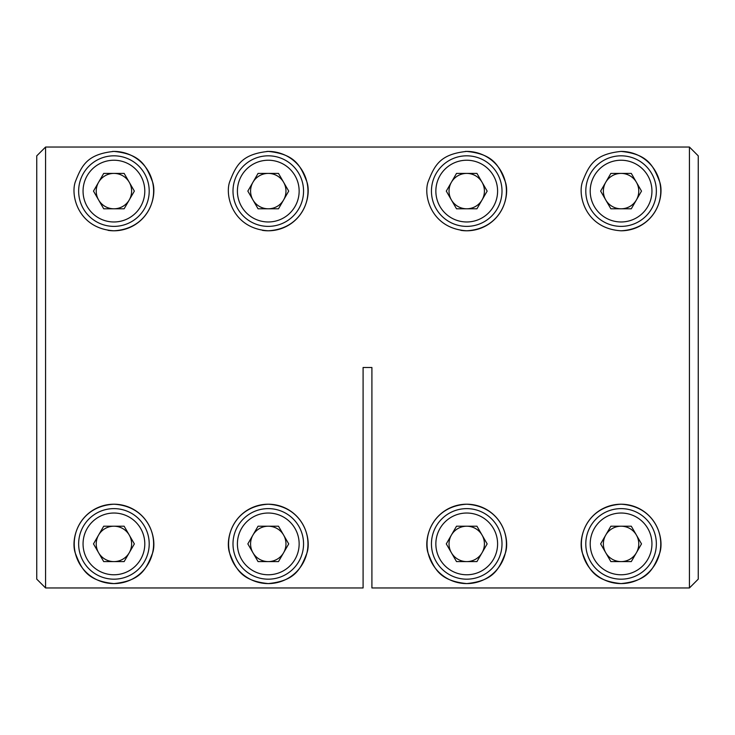 <?xml version="1.0" encoding="UTF-8"?>
<svg xmlns="http://www.w3.org/2000/svg" width="735" height="735" viewBox="0 0 735 735"><rect width="100%" height="100%" fill="white"/><g stroke="black" fill="none" stroke-linecap="round" stroke-linejoin="round"><path stroke-width="1.1" d="M113.925 583.59C87.208 580.907 81.64 569.404 75.365 553.308C70.22 539.086 78.719 506.305 113.925 504.21A39.69 39.69 0 0 0 74.235 543.9A39.69 39.69 0 0 0 113.925 583.59A39.69 39.69 0 0 0 153.615 543.9A39.69 39.69 0 0 0 113.925 504.21C149.187 506.314 157.612 539.168 152.494 553.271C146.136 569.551 140.651 580.834 113.925 583.59M268.275 583.59C241.558 580.907 235.99 569.404 229.715 553.308C224.57 539.086 233.069 506.305 268.275 504.21A39.69 39.69 0 0 0 228.585 543.9A39.69 39.69 0 0 0 268.275 583.59A39.69 39.69 0 0 0 307.965 543.9A39.69 39.69 0 0 0 268.275 504.21C303.537 506.314 311.962 539.168 306.844 553.271C300.486 569.551 295.001 580.834 268.275 583.59M466.725 583.59C440.008 580.907 434.44 569.404 428.165 553.308C423.02 539.086 431.518 506.305 466.725 504.21A39.69 39.69 0 0 0 427.035 543.9A39.69 39.69 0 0 0 466.725 583.59A39.69 39.69 0 0 0 506.415 543.9A39.69 39.69 0 0 0 466.725 504.21C501.987 506.314 510.412 539.168 505.294 553.271C498.936 569.551 493.451 580.834 466.725 583.59M621.075 583.59C594.358 580.907 588.79 569.404 582.515 553.308C577.37 539.086 585.868 506.305 621.075 504.21A39.69 39.69 0 0 0 581.385 543.9A39.69 39.69 0 0 0 621.075 583.59A39.69 39.69 0 0 0 660.765 543.9A39.69 39.69 0 0 0 621.075 504.21C656.337 506.314 664.762 539.168 659.644 553.271C653.286 569.551 647.801 580.834 621.075 583.59M621.075 230.79C585.823 228.686 577.379 195.85 582.506 181.72C588.882 165.467 594.312 154.157 621.075 151.41C647.811 154.129 653.314 165.522 659.644 181.747C664.762 195.914 656.272 228.704 621.075 230.79A39.69 39.69 0 0 0 660.765 191.1A39.69 39.69 0 0 0 621.075 151.41M460.882 230.358A39.69 39.69 0 0 0 466.725 230.79C431.473 228.686 423.029 195.85 428.156 181.72C434.532 165.467 439.962 154.157 466.725 151.41A39.69 39.69 0 0 0 465.264 151.438M262.432 230.358A39.69 39.69 0 0 0 268.275 230.79C233.023 228.686 224.579 195.85 229.706 181.72C236.082 165.467 241.512 154.157 268.275 151.41A39.69 39.69 0 0 0 266.814 151.438M108.082 230.358A39.69 39.69 0 0 0 113.925 230.79C78.673 228.686 70.229 195.85 75.356 181.72C81.732 165.467 87.162 154.157 113.925 151.41A39.69 39.69 0 0 0 112.464 151.438M466.725 151.41C493.461 154.129 498.964 165.522 505.294 181.747C510.412 195.914 501.922 228.704 466.725 230.79A39.69 39.69 0 0 0 506.415 191.1A39.69 39.69 0 0 0 466.725 151.41M268.275 151.41C295.011 154.129 300.514 165.522 306.844 181.747C311.962 195.914 303.472 228.704 268.275 230.79A39.69 39.69 0 0 0 307.965 191.1A39.69 39.69 0 0 0 268.275 151.41M113.925 151.41C140.661 154.129 146.164 165.522 152.494 181.747C157.612 195.914 149.122 228.704 113.925 230.79A39.69 39.69 0 0 0 153.615 191.1A39.69 39.69 0 0 0 113.925 151.41M371.91 499.726L371.91 367.5L371.91 587.954L689.43 587.954L689.43 147.046L45.57 147.046L45.57 587.954L363.09 587.954L363.09 367.5L363.09 499.726M371.91 367.5L363.09 367.5L371.91 367.5M36.75 579.134L45.57 587.954L36.75 579.134L36.75 155.866L45.57 147.046L36.75 155.866M698.25 155.866L689.43 147.046L698.25 155.866L698.25 579.134L689.43 587.954L698.25 579.134M98.6 552.748A17.695 17.695 0 0 0 129.25 552.748A17.695 17.695 0 0 0 113.925 526.205A17.695 17.695 0 0 0 98.6 552.748M113.925 508.62A35.28 35.28 0 0 1 149.205 543.9A35.28 35.28 0 0 1 113.925 579.18A35.28 35.28 0 0 1 78.645 543.9A35.28 35.28 0 0 1 113.925 508.62A35.28 35.28 0 0 0 78.645 543.9A35.28 35.28 0 0 0 113.925 579.18M134.358 543.9L124.141 561.595L103.708 561.595L93.492 543.9L103.708 526.205L124.141 526.205L134.358 543.9M283.6 535.052A17.695 17.695 0 0 0 252.95 535.052A17.695 17.695 0 0 0 268.275 561.595A17.695 17.695 0 0 0 283.6 535.052M268.275 579.18A35.28 35.28 0 0 1 232.995 543.9A35.28 35.28 0 0 1 268.275 508.62A35.28 35.28 0 0 1 303.555 543.9A35.28 35.28 0 0 1 268.275 579.18A35.28 35.28 0 0 0 303.555 543.9A35.28 35.28 0 0 0 268.275 508.62M247.842 543.9L258.058 526.205L278.491 526.205L288.708 543.9L278.491 561.595L258.058 561.595L247.842 543.9M482.05 535.052A17.695 17.695 0 0 0 451.4 535.052A17.695 17.695 0 0 0 466.725 561.595A17.695 17.695 0 0 0 482.05 535.052M466.725 579.18A35.28 35.28 0 0 1 431.445 543.9A35.28 35.28 0 0 1 466.725 508.62A35.28 35.28 0 0 1 502.005 543.9A35.28 35.28 0 0 1 466.725 579.18A35.28 35.28 0 0 0 502.005 543.9A35.28 35.28 0 0 0 466.725 508.62M446.292 543.9L456.508 526.205L476.941 526.205L487.158 543.9L476.941 561.595L456.508 561.595L446.292 543.9M636.4 535.052A17.695 17.695 0 0 0 605.75 535.052A17.695 17.695 0 0 0 621.075 561.595A17.695 17.695 0 0 0 636.4 535.052M621.075 579.18A35.28 35.28 0 0 1 585.795 543.9A35.28 35.28 0 0 1 621.075 508.62A35.28 35.28 0 0 1 656.355 543.9A35.28 35.28 0 0 1 621.075 579.18A35.28 35.28 0 0 0 656.355 543.9A35.28 35.28 0 0 0 621.075 508.62M600.642 543.9L610.858 526.205L631.291 526.205L641.508 543.9L631.291 561.595L610.858 561.595L600.642 543.9M636.4 182.252A17.695 17.695 0 0 0 605.75 182.252A17.695 17.695 0 0 0 621.075 208.795A17.695 17.695 0 0 0 636.4 182.252M621.075 226.38A35.28 35.28 0 0 1 585.795 191.1A35.28 35.28 0 0 1 621.075 155.82A35.28 35.28 0 0 1 656.355 191.1A35.28 35.28 0 0 1 621.075 226.38A35.28 35.28 0 0 0 656.355 191.1A35.28 35.28 0 0 0 621.075 155.82M600.642 191.1L610.858 173.405L631.291 173.405L641.508 191.1L631.291 208.795L610.858 208.795L600.642 191.1M482.05 182.252A17.695 17.695 0 0 0 451.4 182.252A17.695 17.695 0 0 0 466.725 208.795A17.695 17.695 0 0 0 482.05 182.252M466.725 226.38A35.28 35.28 0 0 1 431.445 191.1A35.28 35.28 0 0 1 466.725 155.82A35.28 35.28 0 0 1 502.005 191.1A35.28 35.28 0 0 1 466.725 226.38A35.28 35.28 0 0 0 502.005 191.1A35.28 35.28 0 0 0 466.725 155.82M446.292 191.1L456.508 173.405L476.941 173.405L487.158 191.1L476.941 208.795L456.508 208.795L446.292 191.1M283.6 182.252A17.695 17.695 0 0 0 252.95 182.252A17.695 17.695 0 0 0 268.275 208.795A17.695 17.695 0 0 0 283.6 182.252M268.275 226.38A35.28 35.28 0 0 1 232.995 191.1A35.28 35.28 0 0 1 268.275 155.82A35.28 35.28 0 0 1 303.555 191.1A35.28 35.28 0 0 1 268.275 226.38A35.28 35.28 0 0 0 303.555 191.1A35.28 35.28 0 0 0 268.275 155.82M247.842 191.1L258.058 173.405L278.491 173.405L288.708 191.1L278.491 208.795L258.058 208.795L247.842 191.1M129.25 182.252A17.695 17.695 0 0 0 98.6 182.252A17.695 17.695 0 0 0 113.925 208.795A17.695 17.695 0 0 0 129.25 182.252M113.925 226.38A35.28 35.28 0 0 1 78.645 191.1A35.28 35.28 0 0 1 113.925 155.82A35.28 35.28 0 0 1 149.205 191.1A35.28 35.28 0 0 1 113.925 226.38A35.28 35.28 0 0 0 149.205 191.1A35.28 35.28 0 0 0 113.925 155.82M93.492 191.1L103.708 173.405L124.141 173.405L134.358 191.1L124.141 208.795L103.708 208.795L93.492 191.1M113.925 574.77A30.87 30.87 0 0 0 144.795 543.9A30.87 30.87 0 0 0 113.925 513.03A30.87 30.87 0 0 0 83.055 543.9A30.87 30.87 0 0 0 113.925 574.77M268.275 513.03A30.87 30.87 0 0 0 237.405 543.9A30.87 30.87 0 0 0 268.275 574.77A30.87 30.87 0 0 0 299.145 543.9A30.87 30.87 0 0 0 268.275 513.03M466.725 513.03A30.87 30.87 0 0 0 435.855 543.9A30.87 30.87 0 0 0 466.725 574.77A30.87 30.87 0 0 0 497.595 543.9A30.87 30.87 0 0 0 466.725 513.03M621.075 513.03A30.87 30.87 0 0 0 590.205 543.9A30.87 30.87 0 0 0 621.075 574.77A30.87 30.87 0 0 0 651.945 543.9A30.87 30.87 0 0 0 621.075 513.03M621.075 160.23A30.87 30.87 0 0 0 590.205 191.1A30.87 30.87 0 0 0 621.075 221.97A30.87 30.87 0 0 0 651.945 191.1A30.87 30.87 0 0 0 621.075 160.23M466.725 160.23A30.87 30.87 0 0 0 435.855 191.1A30.87 30.87 0 0 0 466.725 221.97A30.87 30.87 0 0 0 497.595 191.1A30.87 30.87 0 0 0 466.725 160.23M268.275 160.23A30.87 30.87 0 0 0 237.405 191.1A30.87 30.87 0 0 0 268.275 221.97A30.87 30.87 0 0 0 299.145 191.1A30.87 30.87 0 0 0 268.275 160.23M113.925 160.23A30.87 30.87 0 0 0 83.055 191.1A30.87 30.87 0 0 0 113.925 221.97A30.87 30.87 0 0 0 144.795 191.1A30.87 30.87 0 0 0 113.925 160.23"/></g></svg>
